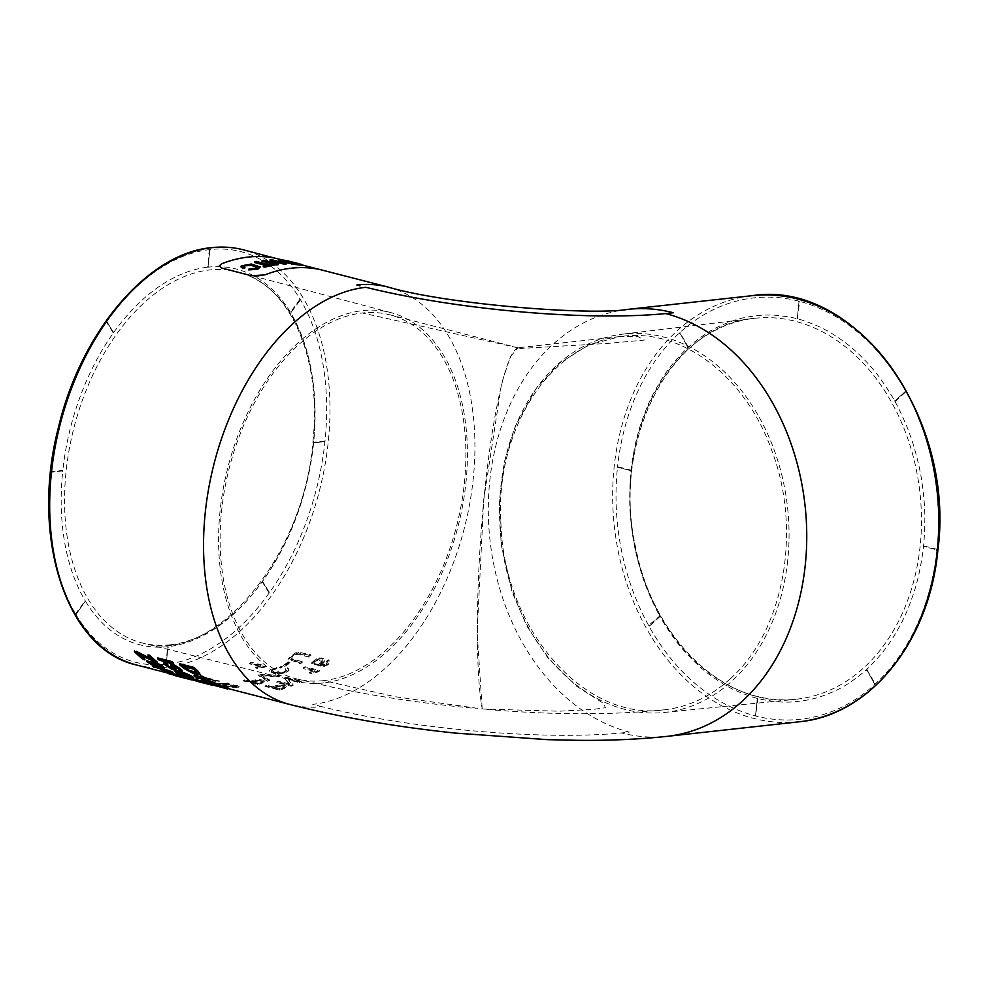 <?xml version="1.0" encoding="UTF-8"?>
<svg xmlns="http://www.w3.org/2000/svg" width="988" height="988" viewBox="0 0 988 988"><rect width="100%" height="100%" fill="white"/><g stroke="black" fill="none" stroke-linecap="round" stroke-linejoin="round"><path stroke-width="0.74" stroke-dasharray="4.94 3.71" d="M649.524 626.108L659.786 615.981C656.637 610.979 646.992 590.194 644.633 582.512C641.57 575.238 635.494 552.453 634.568 546.216C633.036 540.14 629.986 516.563 629.998 508.474C629.22 500.373 630.134 476.809 631.073 470.733C631.406 464.484 635.395 441.722 637.779 434.436C639.409 426.767 647.165 405.994 649.832 400.992C651.969 395.533 662.417 377.058 666.789 371.698C670.593 365.597 684.005 350.802 687.994 347.64C691.612 343.799 706.914 332.413 712.632 329.782C718.004 326.201 735.035 319.618 739.74 318.778C744.297 317.148 762.119 314.579 768.306 315.098C774.444 314.567 792.512 317.21 797.217 318.815C802.009 319.643 819.645 326.287 825.351 329.856C831.316 332.474 847.655 343.923 851.644 347.739C855.941 350.888 870.7 365.733 875.072 371.821C879.962 377.181 892.09 395.706 894.745 401.14C897.907 406.142 907.54 426.927 909.899 434.609C912.961 441.883 919.038 464.669 919.976 470.906C921.495 476.982 924.558 500.558 924.546 508.647C925.311 516.749 924.41 540.312 923.471 546.389C923.138 552.638 919.136 575.399 916.765 582.685C915.123 590.355 907.379 611.127 904.712 616.129C902.563 621.588 892.127 640.063 887.743 645.423C883.951 651.524 870.539 666.32 866.55 669.481C862.919 673.322 847.63 684.709 841.912 687.339C836.527 690.921 819.497 697.503 814.791 698.343C810.234 699.973 792.413 702.542 786.226 702.036C780.088 702.554 762.032 699.912 757.327 698.306C752.535 697.491 734.899 690.834 729.193 687.265C723.228 684.647 706.877 673.199 702.9 669.382C698.59 666.233 683.832 651.388 679.472 645.3C674.582 639.94 662.454 621.415 659.786 615.981L648.968 625.12L649.647 626.059L648.968 625.12M757.327 698.306L755.474 715.917L757.327 698.306M617.5 467.213L631.073 470.733L617.5 467.213A211.975 160.525 83.7 0 1 679.707 332.709L687.994 347.64L679.707 332.709A211.975 160.525 83.7 0 1 799.057 301.217L797.217 318.815L799.057 301.217A211.975 160.525 83.7 0 1 905.65 391.174L894.745 401.14L905.65 391.174A211.975 160.525 83.7 0 1 937.032 549.908L923.471 546.389L937.032 549.908A211.975 160.525 83.7 0 1 874.825 684.412L866.55 669.481L874.825 684.412A211.975 160.525 83.7 0 1 755.474 715.917A211.975 160.525 83.7 0 1 648.881 625.947A211.975 160.525 83.7 0 1 617.5 467.213M299.71 299.512L290.719 312.826L300.167 300.278L300.253 299.45L299.45 299.549L300.167 300.278M207.986 267.168L209.913 249.569L207.986 267.168A193.981 121.104 -75.6 0 1 290.719 312.826L290.719 312.826A193.981 121.104 -75.6 0 1 313.32 442.883L324.941 441.574L313.32 442.883A193.981 121.104 -75.6 0 1 262.524 581.166L269.428 592.689L262.524 581.166A193.981 121.104 -75.6 0 1 168.096 646.671L166.157 664.269L168.096 646.671A193.981 121.104 -75.6 0 1 85.351 601.013L75.99 614.524L85.351 601.013A193.981 121.104 -75.6 0 1 62.763 470.955L51.141 472.264L62.763 470.955A193.981 121.104 -75.6 0 1 113.558 332.672L106.642 321.149L113.558 332.672A193.981 121.104 -75.6 0 1 207.986 267.168M627.886 309.368A214.359 162.328 -96.3 0 0 488.307 510.302A214.359 162.328 -96.3 0 0 629.319 732.12L621.551 732.935C604.52 734.726 578.153 735.615 555.503 735.257C530.074 734.911 503.621 733.528 476.117 731.108C448.317 728.662 421.061 725.34 394.348 721.116C367.598 716.868 343.404 712.052 321.767 706.655L321.668 706.667A214.359 133.825 -75.6 0 1 290.274 704.58M388.21 287.1A214.359 133.825 -75.6 0 1 469.708 503.67A214.359 133.825 -75.6 0 1 312.739 704.37L321.767 706.655M298.462 263.994L284.569 260.424M302.328 264.994L299.228 264.191M292.744 655.896L291.584 658.638L302.242 661.701A214.359 133.825 -75.6 0 1 300.463 662.997L288.582 658.428L295.017 653.031L298.722 652.204L310.911 654.834A214.359 133.825 -75.6 0 1 309.108 656.328L300.883 654.217C297.931 653.34 295.214 653.908 292.744 655.896L291.497 659.404L302.167 662.466A215.075 134.269 -75.6 0 1 300.377 663.763L288.496 659.194L294.943 653.809L298.648 652.994L310.825 655.624A215.075 134.269 -75.6 0 1 309.034 657.119L300.797 654.995C297.845 654.13 295.14 654.686 292.658 656.674M291.225 657.823L291.497 659.404L291.213 657.823M194.093 675.212A214.359 133.825 104.4 0 0 195.501 676.101L209.925 679.818M200.379 675.669L205.319 678.101L201.601 677.15M224.684 684.054L232.921 684.919C238.997 685.795 240.627 686.487 237.799 687.006L219.311 683.4A214.359 133.825 104.4 0 0 227.302 683.017L229.08 683.474A214.359 133.825 -75.6 0 1 223.041 683.832L224.634 684.561L229.055 683.721L227.277 683.264L219.793 684.104A215.075 134.269 104.4 0 1 219.237 684.104L219.311 683.4M239.38 686.87L237.75 687.413L239.38 686.87L232.896 685.203L224.634 684.561M215.248 683.869L229.932 686.796L229.858 687.537L228.265 687.673L220.336 686.327L226.61 687.253L227.561 687.179L227.635 686.475L226.684 686.561C228.364 686.512 227.413 686.154 223.819 685.487L209.913 682.943A214.359 133.825 104.4 0 0 217.817 683.4L219.595 683.857A214.359 133.825 -75.6 0 1 213.606 683.573L229.858 687.487L229.932 686.796L220.41 685.623L226.684 686.561L226.61 687.253C228.29 687.216 227.339 686.858 223.745 686.191L209.839 683.647A215.075 134.269 104.4 0 0 217.743 684.104L219.521 684.561A215.075 134.269 -75.6 0 1 213.532 684.276L215.174 684.573M201.466 679.25L208.419 682.325C213.42 683.832 214.828 683.992 212.63 682.794L218.891 684.882M213.779 683.474L212.593 683.054M175.963 670.556C174.258 670.889 175.852 672.099 180.742 674.199C188.572 677.064 192.907 678.188 193.747 677.57M219.015 681.251L211.84 680.547L215.298 680.473L204.071 677.583A214.359 133.825 104.4 0 0 205.59 677.459L220.003 681.164A214.359 133.825 -75.6 0 1 219.015 681.251L204.034 677.879L215.261 680.769L211.79 681.004L218.99 681.522M272.762 686.759C276.924 684.832 281.469 684.573 286.421 685.981L286.742 687.29L286.347 686.685L284.099 688.747A215.075 134.269 -75.6 0 1 279.431 690.093L265.019 686.376A215.075 134.269 104.4 0 0 266.711 685.919L272.688 687.463C276.838 685.536 281.395 685.289 286.347 686.685L284.173 688.031A214.359 133.825 -75.6 0 1 279.505 689.389L265.093 685.672A214.359 133.825 104.4 0 0 266.785 685.215L272.762 686.759L272.688 687.463M289.657 684.005L285.075 678.299A214.359 133.825 104.4 0 0 286.915 677.41L301.328 681.115A214.359 133.825 -75.6 0 1 299.599 681.955L288.521 679.102L293.103 684.82A214.359 133.825 -75.6 0 1 291.275 685.549L276.862 681.831A214.359 133.825 104.4 0 0 278.579 681.152L289.657 684.005L289.583 684.721L285.001 679.028A215.075 134.269 104.4 0 0 286.841 678.139L301.254 681.844A215.075 134.269 -75.6 0 1 299.525 682.683L288.447 679.83L293.028 685.536A215.075 134.269 -75.6 0 1 291.201 686.252L276.788 682.547A215.075 134.269 104.4 0 0 278.505 681.868L289.583 684.721M289.966 662.293A214.359 133.825 -75.6 0 1 285.1 665.554L283.482 665.134A214.359 133.825 104.4 0 0 288.348 661.886L289.966 662.293L289.879 663.059A215.075 134.269 -75.6 0 1 285.013 666.307L283.408 665.887A215.075 134.269 104.4 0 0 288.274 662.639L289.879 663.059M276.899 667.443L272.083 669.963L272.663 671.309L274.516 672.112L279.641 672.877L283.235 672.346L286.557 670.062L286.471 670.852L285.495 669.518L287.693 668.555L288.928 670.321L286.792 672.618L275.911 674.421L269.539 671.247L282.16 666.875L280.888 668.073L273.515 669.333L271.996 670.691L272.589 672.038L279.567 673.606L285.087 672.26L286.471 670.852L285.569 668.777L287.767 667.802L289.015 669.58L286.866 671.889L275.998 673.705L269.613 670.519L282.235 666.134L280.963 667.332L276.899 667.443L276.813 668.172M152.362 665.307L152.387 665.048A214.359 133.825 104.4 0 0 154.029 666.035L159.908 667.987A214.359 133.825 104.4 0 0 164.86 670.568L162.514 670.197M161.699 670.049A214.359 133.825 104.4 0 0 163.353 670.803L173.011 672.26M279.937 675.446A214.359 133.825 -75.6 0 1 278.097 676.335L261.128 674.989L269.625 679.991A214.359 133.825 -75.6 0 1 267.797 680.683L258.634 674.89A214.359 133.825 104.4 0 0 260.387 674.137L279.937 675.446L279.863 676.163A215.075 134.269 -75.6 0 1 278.023 677.064L261.054 675.706L269.551 680.707A215.075 134.269 -75.6 0 1 267.723 681.399L258.56 675.607A215.075 134.269 104.4 0 0 260.313 674.853L279.863 676.163M250.829 681.275C254.978 679.374 259.535 679.127 264.488 680.522L264.809 681.844L264.413 681.238L262.166 683.276A215.075 134.269 -75.6 0 1 257.498 684.61L243.073 680.893A215.075 134.269 104.4 0 0 244.765 680.436L250.754 681.979C254.904 680.077 259.461 679.83 264.413 681.238L262.24 682.572A214.359 133.825 -75.6 0 1 257.572 683.906L243.147 680.201A214.359 133.825 104.4 0 0 244.839 679.744L250.829 681.275L250.754 681.979M164.193 662.343L163.959 663.207L171.64 668.283C175.111 669.592 176.506 669.74 175.852 668.728M166.404 664.479L166.379 663.701L167.861 663.825M170.739 664.455L172.999 668.16M173.579 666.357L173.135 665.665L176.136 666.517L179.902 669.469L178.618 669.506A214.359 133.825 104.4 0 0 180.149 670.58L181.878 670.778L181.928 670.111M179.902 669.469L179.816 670.247L179.902 669.469M173.135 665.665L173.061 666.443L173.135 665.665M213.754 684.054L226.425 687.784M218.83 685.388L215.569 684.511M210.469 683.474A214.359 133.825 104.4 0 0 211.951 683.659L213.741 684.128A214.359 133.825 -75.6 0 1 212.259 683.931L221.324 686.265A214.359 133.825 -75.6 0 1 220.102 686.092L203.614 682.226A214.359 133.825 104.4 0 0 208.987 683.251L205.578 682.375A214.359 133.825 104.4 0 0 207.072 682.597L210.469 683.474L210.395 684.178A215.075 134.269 104.4 0 0 211.877 684.375L213.667 684.832A215.075 134.269 -75.6 0 1 212.185 684.635L221.25 686.969A215.075 134.269 -75.6 0 1 220.028 686.796L203.54 682.943A215.075 134.269 104.4 0 0 208.913 683.955L205.504 683.091A215.075 134.269 104.4 0 0 206.998 683.301L210.395 684.178M194.438 679.608A214.359 133.825 104.4 0 0 199.737 681.263L196.34 680.386A214.359 133.825 104.4 0 0 197.674 680.744A214.359 133.825 104.4 0 0 197.81 680.781L201.206 681.646A214.359 133.825 104.4 0 0 202.676 682.016L204.454 682.473A214.359 133.825 -75.6 0 1 202.985 682.115L212.062 684.449A214.359 133.825 -75.6 0 1 211.926 684.412A214.359 133.825 -75.6 0 1 210.864 684.128L210.827 684.4M179.544 663.701A214.359 133.825 104.4 0 0 183.583 667.357L192.919 672.47C197.106 673.927 199.539 674.31 200.231 673.594M210.765 681.547L203.627 680.51L207.048 680.72L195.822 677.83A214.359 133.825 104.4 0 0 197.328 677.842L211.741 681.547A214.359 133.825 -75.6 0 1 210.765 681.547L210.691 682.251L203.553 681.214L206.974 681.424L195.748 678.534A215.075 134.269 104.4 0 0 197.254 678.546L211.667 682.251A215.075 134.269 -75.6 0 1 210.691 682.251M264.648 666.53L257.275 667.641L255.571 667.196L260.894 666.023L249.668 663.133A214.359 133.825 104.4 0 0 251.273 662.219L265.686 665.937A214.359 133.825 -75.6 0 1 264.648 666.53L264.574 667.258L257.201 668.37L255.497 667.925L260.82 666.752L249.594 663.862A215.075 134.269 104.4 0 0 251.199 662.96L265.611 666.665A215.075 134.269 -75.6 0 1 264.574 667.258M328.275 663.887L323.237 666.085L311.763 662.713L316.259 658.712L321.569 657.946L324.212 658.897L324.546 661.133L321.026 663.837L318.148 664.566L324.644 664.578L326.559 663.541L327.46 662.022L326.571 661.12L328.387 659.786L329.881 661.639L328.189 664.665L323.162 666.851L311.677 663.479L316.172 659.502L321.508 658.737L324.138 659.7L324.459 661.923L320.952 664.603L318.074 665.332L324.558 665.356L326.472 664.319L327.374 662.8L326.497 661.898L328.3 660.577L329.807 662.306L329.881 661.515L328.189 664.665M148.064 654.859A214.359 133.825 104.4 0 0 153.93 660.194L151.226 658.897M140.074 654.982A214.359 133.825 -75.6 0 1 137.962 653.031L157.45 662.17M134.59 650.894A214.359 133.825 104.4 0 0 143.297 658.663L144.915 659.082M318.395 671.136L310.985 672.717L309.281 672.272L314.641 670.704L303.415 667.814A214.359 133.825 104.4 0 0 305.033 666.715L319.445 670.42A214.359 133.825 -75.6 0 1 318.395 671.136L318.321 671.889L310.911 673.458L309.195 673.026L314.567 671.457L303.341 668.567A215.075 134.269 104.4 0 0 304.959 667.468L319.371 671.173A215.075 134.269 -75.6 0 1 318.321 671.889M190.017 679.509L188.226 679.052L188.288 678.324L193.092 679.472L190.239 678.83M181.977 676.681L187.078 678.015L181.977 676.681L181.891 677.41M188.288 678.324L184.694 677.398L184.62 678.126M183.842 677.138L175.543 675.039L186.769 677.929L186.077 678.497M175.901 675.878L187.621 678.855L188.004 678.176L187.14 678.015M167.997 672.667A214.359 133.825 104.4 0 0 169.454 673.186L183.867 676.891M174.197 673.878L179.223 675.557L174.16 674.248M164.033 667.382L162.353 667.357L160.785 666.406L161.76 666.443L161.093 665.665L156.759 663.528L153.14 662.405L157.808 664.875M161.686 667.073L161.093 665.665L161.007 666.443M156.598 665.924L150.497 663.677L146.718 660.836M157.697 657.922A214.359 133.825 104.4 0 0 159.204 659.329L173.616 663.047M189.14 677.558L201.873 680.72L184.917 677.089L201.799 681.424L194.364 680.312M201.873 680.72L200.7 681.572L201.873 680.72M730.465 678.583C784.114 631.023 802.17 530.321 771.826 450.639C745.866 376.984 682.585 328.349 622.749 336.266C551.193 342.144 494.655 429.076 500.941 523.603C503.806 629.455 584.884 721.746 664.344 709.804C688.747 706.939 710.78 696.54 730.465 678.583M323.681 680.621A187.918 117.313 -75.6 0 1 296.153 678.793A187.918 117.313 -75.6 0 1 243.283 636.013A187.918 117.313 -75.6 0 1 238.367 438.746A187.918 117.313 -75.6 0 1 362.312 312.986L519.293 348.134C508.277 345.034 493.284 407.192 484.639 491.826C475.932 576.325 474.907 670.272 482.268 709.001L395.286 696.738L323.681 680.621A187.918 117.313 104.4 0 0 461.285 504.683A187.918 117.313 104.4 0 0 389.84 314.814A187.918 117.313 104.4 0 0 362.312 312.986M482.268 709.001L559.146 711.212L593.306 709.372L605.422 707.741L603.656 703.444L576.807 686.376L548.167 658.329L526.789 625.96L512.154 592.145L501.163 544.586L499.273 501.571L504.164 462.52L515.316 426.1L535.607 389.26L559.023 363.609L588.428 344.997L620.242 336.525L638.063 336.661L644.337 340.082L607.953 343.416L520.157 348.48M323.434 682.955A190.301 118.807 -75.6 0 1 296.153 681.251A190.301 118.807 -75.6 0 1 227.944 467.188A190.301 118.807 -75.6 0 1 391.026 312.665A190.301 118.807 -75.6 0 1 462.705 505.251A190.301 118.807 -75.6 0 1 323.434 682.955M520.12 348.245L518.058 347.776L510.388 356.619L501.595 383.455L483.75 499.459L477.13 632.629L482.206 709.001M787.732 560.332A190.301 144.112 83.7 0 1 664.084 712.484A190.301 144.112 83.7 0 1 501.064 539.003A190.301 144.112 83.7 0 1 622.403 334.179A190.301 144.112 83.7 0 1 787.732 560.332M254.459 262.499A214.359 133.825 -75.6 0 1 256.139 262.166L268.934 265.451A214.359 133.825 -75.6 0 1 272.984 264.772L274.602 265.192M263.191 266.735A214.359 133.825 -75.6 0 1 267.254 265.797L265.723 265.402M282.852 261.45C282.432 260.424 298.907 264.167 298.413 264.512L291.522 263.734M278.999 260.881C279.098 260.165 282.617 260.548 289.57 262.042L282.901 260.98M274.442 261.684L276.813 262.302A214.359 133.825 104.4 0 0 270.453 262.783L263.66 261.03A214.359 133.825 104.4 0 0 261.993 261.227M286.075 264.204L271.663 260.499A214.359 133.825 104.4 0 0 270.02 260.548M278.073 264.735L272.083 263.191A214.359 133.825 -75.6 0 1 274.232 262.981M272.935 264.043L274.676 264.488M291.497 263.92L302.291 265.364M243.641 266.451L244.851 268.007M240.986 266.908L251.199 264.759L260.128 267.711M248.754 269.909L256.312 268.798L257.745 267.39M219.274 265.858L222.51 268.366L251.335 275.738M319.346 269.44L317.21 269.082A214.359 133.825 -75.6 0 0 264.908 274.936L258.288 276.257L251.335 275.788M315.938 268.551L282.642 259.98M256.225 261.412L256.139 262.166M269.02 264.71L268.934 265.451M273.059 264.031L272.984 264.772M267.34 265.043L267.254 265.797M289.743 262.166L289.817 261.499M289.57 262.042L289.645 261.277M270.539 262.03L270.453 262.783M276.887 261.548L276.813 262.302M271.737 259.745L271.663 260.499M272.157 262.45L272.083 263.191M263.734 260.289L263.66 261.03M302.242 265.303L302.316 264.537M250.112 268.403L250.038 269.168M253.62 268.551L253.533 269.304M256.386 268.044L256.312 268.798M292.399 262.944L296.462 264.105L286.446 262.487L284.803 261.808L287.224 261.919M187.819 677.533L187.041 678.2L187.819 677.533L199.737 680.349L187.819 677.533M196.439 680.67L199.07 681.152L199.737 680.349L199.662 681.065L187.745 678.237L196.439 680.67L196.513 679.966M149.559 662.615L148.719 661.837C148.818 661.207 150.349 661.528 153.288 662.775L156.018 665.183M182.15 676.743L182.076 677.459L185.633 678.324L178.42 676.521L177.618 675.582L185.707 677.62L181.076 676.422L177.568 675.57L177.494 676.286M177.729 675.607L184.756 677.41L184.682 678.126M313.937 662.059L313.789 663.133L313.937 662.059C313.814 663.664 315.296 664.257 318.42 663.812L321.236 662.491L322.397 660.676L317.766 659.49L313.937 662.059M322.31 661.701L322.397 660.676L322.31 661.454L317.679 660.28L317.766 659.49M183.966 666.69L182.657 665.517L193.833 668.394A214.359 133.825 104.4 0 0 196.192 670.494L197.649 672.729M201.527 681.72A214.359 133.825 -75.6 0 1 197.995 680.67L207.258 683.202L201.527 681.72L201.453 682.375M210.765 683.708A214.359 133.825 -75.6 0 1 207.196 683.066L216.496 685.19L210.765 683.708L210.691 684.425A215.075 134.269 -75.6 0 1 207.122 683.782L210.691 684.425M213.408 684.956L224.782 687.364L212.778 684.141L212.704 684.869M224.708 688.093L224.782 687.364L225.4 688.364M252.446 681.695L257.633 683.029A214.359 133.825 104.4 0 0 260.77 682.103L262.339 681.016L258.56 680.201L255.62 680.757A214.359 133.825 -75.6 0 1 252.446 681.695L252.372 682.399L257.559 683.733A215.075 134.269 104.4 0 0 260.696 682.807L260.77 682.103M260.696 682.807L262.092 682.288L262.339 681.016L262.265 681.72L258.486 680.905L258.56 680.201M162.02 668.678L170.64 671.457L165.996 670.753A214.359 133.825 -75.6 0 1 162.02 668.678L161.933 669.432M274.392 687.179L279.567 688.513A214.359 133.825 104.4 0 0 282.704 687.574L284.272 686.475L280.493 685.66L277.566 686.228A214.359 133.825 -75.6 0 1 274.392 687.179L274.318 687.883L279.493 689.216A215.075 134.269 104.4 0 0 282.63 688.278L282.704 687.574M282.63 688.278L284.025 687.747L284.272 686.475L284.198 687.179L280.419 686.364L280.493 685.66M177.84 672.359L177.358 671.791L177.284 672.556M178.717 672.902C176.358 670.963 178.816 671.309 186.114 673.915L190.239 675.878L191.549 676.792L190.709 676.953M205.022 680.893L203.466 679.979L203.392 680.72M203.442 680.67L203.503 680.053L208.06 681.09L211.518 682.807L209.234 682.35M153.202 663.566L153.288 662.775M156.623 665.789L156.684 665.146M155.733 664.973L155.808 664.195M177.544 676.298L177.618 675.582M181.002 677.138L181.076 676.422M185.633 678.324L185.707 677.62M317.679 660.28L314.9 661.59L314.987 660.811M314.9 661.59L313.863 662.825C313.727 664.442 315.221 665.023 318.334 664.578L318.42 663.812M318.334 664.578L321.236 662.491M321.149 663.269L322.31 661.676M182.57 666.332L182.657 665.517M193.747 669.209L193.833 668.394M207.171 683.918L207.258 683.202M197.921 681.399L197.995 680.67M216.421 685.894L216.496 685.19M207.122 683.782L207.196 683.066M222.115 687.253L222.189 686.512M258.486 680.905L255.546 681.461A215.075 134.269 -75.6 0 1 252.372 682.399M257.559 683.733L257.633 683.029M170.566 672.211L170.64 671.457M167.207 671.161L167.281 670.407M280.419 686.364L277.492 686.932A215.075 134.269 -75.6 0 1 274.318 687.883M279.493 689.216L279.567 688.513M191.474 677.546L191.549 676.792M190.165 676.632L190.239 675.878M186.028 674.681L186.114 673.915M211.444 683.548L211.518 682.807M210.543 682.93L210.617 682.189M207.974 681.844L208.06 681.09M193.043 679.991L184.842 677.793L189.066 678.262M188.214 679.04L193.018 680.189L193.092 679.472M197.81 680.781L197.724 681.498L201.132 682.375A215.075 134.269 104.4 0 0 202.602 682.733L204.38 683.19A215.075 134.269 -75.6 0 1 202.911 682.832L211.975 685.166M231.97 687.24L237.75 687.413M222.004 684.672L237.071 686.635L230.105 686.759M237.108 686.339L236.144 686.586M200.379 680.942L200.453 680.238M184.842 677.793L184.917 677.089M159.117 660.157L159.204 659.329M150.423 664.455L150.497 663.677M153.461 665.727L153.548 664.961M153.054 663.195L153.14 662.405M156.672 664.319L156.759 663.528M159.315 665.455L159.389 664.677M162.279 668.123L162.353 667.357M179.149 676.286L179.223 675.557M169.368 673.915L169.454 673.186M179.458 676.731L179.532 676.014M182.558 677.459L182.632 676.743M189.968 679.485L190.042 678.768M190.709 679.633L190.783 678.917L190.721 679.633M189.758 679.374L189.832 678.657M191.388 679.707L191.462 679.003M309.195 673.026L309.281 672.272M310.911 673.458L310.985 672.717M314.567 671.457L314.641 670.704M303.341 668.567L303.415 667.814M304.959 667.468L305.033 666.715M319.371 671.173L319.445 670.42M143.211 659.465L143.297 658.663M137.875 653.858L137.962 653.031M155.746 662.553L155.832 661.75M153.844 661.009L153.93 660.194M316.172 659.502L316.259 658.712M319.433 658.724L319.519 657.934M323.212 663.343L323.298 662.565M320.952 664.603L321.026 663.837M318.074 665.332L318.148 664.566M324.558 665.356L324.644 664.578M326.472 664.319L326.559 663.541M326.497 661.898L326.571 661.12M328.3 660.577L328.387 659.786M255.497 667.925L255.571 667.196M257.201 668.37L257.275 667.641M260.82 666.752L260.894 666.023M249.594 663.862L249.668 663.133M251.199 662.96L251.273 662.219M265.611 666.665L265.686 665.937M203.553 681.214L203.627 680.51M201.848 680.769L201.923 680.065M206.974 681.424L207.048 680.72M195.748 678.534L195.822 677.83M197.254 678.546L197.328 677.842M211.667 682.251L211.741 681.547M189.968 672.136L190.042 671.346M192.833 673.26L192.919 672.47M187.621 671L187.695 670.21M204.38 683.19L204.454 682.473M202.602 682.733L202.676 682.016M202.911 682.832L202.985 682.115M199.662 681.979L199.737 681.263M201.132 682.375L201.206 681.646M213.667 684.832L213.741 684.128M211.877 684.375L211.951 683.659M212.185 684.635L212.259 683.931M221.25 686.969L221.324 686.265M220.028 686.796L220.102 686.092M205.319 683.4L205.393 682.683M203.54 682.943L203.614 682.226M208.913 683.955L208.987 683.251M205.504 683.091L205.578 682.375M206.998 683.301L207.072 682.597M227.364 688.994L227.438 688.265M214.655 685.684L214.729 684.956M171.554 669.061L171.64 668.283M176.049 667.308L176.136 666.517M178.606 669L178.68 668.197M180.063 671.358L180.149 670.58M181.804 671.568L181.878 670.778M170.776 665.69L170.862 664.887M166.293 664.504L166.379 663.701M163.872 664.022L163.959 663.207M262.166 683.276L262.24 682.572M257.498 684.61L257.572 683.906M243.073 680.893L243.147 680.201M244.765 680.436L244.839 679.744M278.023 677.064L278.097 676.335M261.054 675.706L261.128 674.989M269.551 680.707L269.625 679.991M267.723 681.399L267.797 680.683M258.56 675.607L258.634 674.89M260.313 674.853L260.387 674.137M164.774 671.321L164.86 670.568M163.279 671.544L163.353 670.803M153.955 666.801L154.029 666.035M159.834 668.74L159.908 667.987M273.515 669.333L273.59 668.604M285.087 672.26L285.162 671.519M285.495 669.518L285.569 668.777M287.693 668.555L287.767 667.802M286.792 672.618L286.866 671.889M282.16 666.875L282.235 666.134M280.888 668.073L280.963 667.332M283.408 665.887L283.482 665.134M285.013 666.307L285.1 665.554M288.274 662.639L288.348 661.886M286.841 678.139L286.915 677.41M285.001 679.028L285.075 678.299M301.254 681.844L301.328 681.115M299.525 682.683L299.599 681.955M288.447 679.83L288.521 679.102M293.028 685.536L293.103 684.82M291.201 686.252L291.275 685.549M276.788 682.547L276.862 681.831M278.505 681.868L278.579 681.152M284.099 688.747L284.173 688.031M279.431 690.093L279.505 689.389M265.019 686.376L265.093 685.672M266.711 685.919L266.785 685.215M180.656 674.952L180.742 674.199M205.269 682.029L205.343 681.288M208.332 683.066L208.419 682.325M207.813 681.609L207.9 680.856M214.1 683.597L214.174 682.856M215.829 684.351L215.903 683.61M216.52 684.783L216.594 684.104M217.15 685.4L217.237 684.659M228.265 687.673L228.339 686.969M220.336 686.327L220.41 685.623M221.67 686.425L221.744 685.721M224.214 686.969L224.288 686.265M223.745 686.191L223.819 685.487M218.126 685.264L218.2 684.561M211.247 683.98L211.321 683.276M209.839 683.647L209.913 682.943M217.743 684.104L217.817 683.4M219.521 684.561L219.595 683.857M213.532 684.276L213.606 683.573M229.747 686.771L229.821 686.067M220.657 684.425L220.732 683.721M205.245 678.88L205.319 678.101M195.426 676.866L195.501 676.101M302.167 662.466L302.242 661.701M300.377 663.763L300.463 662.997M298.648 652.994L298.722 652.204M310.825 655.624L310.911 654.834M309.034 657.119L309.108 656.328M75.829 614.388L75.829 614.388A211.975 132.343 104.4 0 0 166.243 664.269A211.975 132.343 104.4 0 0 269.428 592.689A211.975 132.343 104.4 0 0 324.941 441.574A211.975 132.343 104.4 0 0 300.253 299.45A211.975 132.343 104.4 0 0 209.827 249.569A211.975 132.343 104.4 0 0 106.642 321.149A211.975 132.343 104.4 0 0 51.141 472.264A211.975 132.343 104.4 0 0 75.829 614.388M667.184 736.344A214.359 162.328 83.7 0 1 621.551 732.935M799.206 721.796A214.359 162.328 83.7 0 1 614.363 526.518A214.359 162.328 83.7 0 1 752.239 295.659M136.406 664.973A214.359 133.825 104.4 0 0 319.433 490.74A214.359 133.825 104.4 0 0 243.27 249.791M170.134 644.794A191.598 119.61 -75.6 0 1 142.667 643.077L142.667 643.077A191.598 119.61 -75.6 0 1 69.135 449.836A191.598 119.61 -75.6 0 1 209.53 269.959A191.598 119.61 -75.6 0 1 238.182 271.984L238.182 271.984A191.598 119.61 -75.6 0 1 310.343 465.891A191.598 119.61 -75.6 0 1 170.134 644.794M920.137 546.105A191.598 145.1 83.7 0 1 795.649 699.282L795.649 699.282A191.598 145.1 83.7 0 1 631.505 524.628A191.598 145.1 83.7 0 1 753.683 318.408L753.683 318.408A191.598 145.1 83.7 0 1 920.137 546.105M243.505 266.081L243.431 266.834L243.505 266.081M196.106 671.297L196.192 670.494M255.546 681.461L255.62 680.757M277.492 686.932L277.566 686.228M197.761 681.065L197.835 680.349M323.162 666.851L323.237 666.085M183.496 668.16L183.583 667.357M294.943 653.809L295.017 653.031M300.797 654.995L300.883 654.217M313.641 443.414L313.764 442.254M324.62 441.043L324.496 442.204M262.438 581.981L263.067 581.105M269.514 591.861L268.884 592.751M167.651 647.288L168.417 647.202M166.688 663.64L165.922 663.726M84.807 601.075L85.264 601.84M76.372 614.326L75.915 613.56M62.442 470.424L62.318 471.585M51.462 472.795L51.586 471.634M113.645 331.857L113.015 332.734M106.556 321.977L107.186 321.088M208.431 266.55L207.653 266.637M209.382 250.199L210.16 250.112M291.262 312.764L290.805 311.998M630.677 470.029L630.554 471.19M617.895 467.917L618.006 466.756M688.08 346.813L687.352 347.48M679.62 333.524L680.337 332.87M797.724 318.346L796.822 318.124M798.551 301.673L799.453 301.908M895.387 401.301L894.832 400.325M905.02 391.013L905.564 392.001M923.854 547.093L923.978 545.932M936.649 549.205L936.525 550.365M866.464 670.309L867.18 669.642M874.911 683.597L874.195 684.252M756.82 698.775L757.71 699.01M755.981 715.448L755.091 715.213M659.157 615.82L659.7 616.796M167.948 673.087L176.037 675.175M194.401 679.905L197.674 680.744M211.926 684.412L227.685 688.475M622.749 336.266L620.242 336.538M664.344 709.804C612.066 715.176 552.947 715.053 486.985 709.421M296.153 678.793L335.191 687.846C379.367 696.985 426.013 703.827 475.142 708.384M519.293 348.134L389.84 314.814M391.026 312.665L238.182 271.984C288.582 283.803 321.619 356.026 313.147 439.03C305.292 556.713 213.149 665.418 142.667 643.077L296.153 681.251M618.957 336.673L518.058 347.788M664.084 712.484L795.649 699.282C726.501 708.223 653.821 640.348 636.025 549.192C610.559 441.303 670.469 324.842 753.683 318.408L622.403 334.179M302.328 265.043L298.956 264.179M298.462 264.043L284.569 260.474M280.987 260.35L280.901 261.104M257.967 267.007L257.893 267.76M284.877 261.054L284.803 261.808M296.548 263.351L296.462 264.105M199.798 681.14L199.872 680.436M156.709 665.048L156.635 665.826M185.658 678.324L185.732 677.607M197.896 673.248L197.971 672.445M262.351 681.979L262.425 681.275M284.285 687.438L284.359 686.734M191.499 677.645L191.586 676.891M211.469 683.486L211.556 682.745M202.046 681.596L202.12 680.893M184.756 677.743L184.83 677.039M161.699 667.122L161.785 666.357M175.456 675.755L175.531 675.039M311.652 663.479L311.726 662.701M324.706 661.133L324.793 660.355M210.444 684.215L210.518 683.486M173.493 668.876L173.579 668.098M166.058 664.714L166.132 663.911M271.91 671L271.984 670.272M288.928 670.321L289.015 669.58M269.526 671.247L269.601 670.519M216.545 684.795L216.619 684.054M288.496 659.194L288.582 658.428M324.706 441.043L313.628 442.241L313.554 443.414M269.057 592.886L262.24 581.846L262.894 580.969M166.157 664.269L167.441 647.189L168.182 646.671M75.99 614.524L75.656 613.597L85.19 600.889M51.376 472.795L51.45 471.634L62.528 470.424M107.025 320.952L106.358 321.841L113.175 332.87M209.913 249.569L209.184 250.088L207.9 267.168M300.08 299.315L290.558 312.035L290.892 312.949M630.69 471.202L630.764 470.041L617.883 466.744M687.784 347.739L688.241 346.862L679.917 332.61M797.341 318.828L799.588 301.859L798.934 301.204M895.177 401.4L905.687 391.94L905.23 390.915M923.854 545.919L936.735 549.217L936.649 550.378M866.76 669.382L875.072 683.634L874.627 684.511M757.203 698.294L757.858 698.948L755.598 715.917M659.366 615.722L659.823 616.747L649.314 626.207"/><path stroke-width="1.48" d="M365.844 287.298C387.518 292.683 411.712 297.512 438.425 301.772C463.335 305.761 493.815 309.503 520.182 311.776C575.004 316.642 628.059 317.321 665.628 313.567L673.396 312.751A214.359 162.328 -96.3 0 0 673.285 312.727A214.359 162.328 -96.3 0 0 627.886 309.368C591.553 315.752 446.835 304.502 388.21 287.1A214.359 133.825 -75.6 0 0 356.816 285.013L359.953 285.816M167.948 673.087L136.406 664.973A214.359 133.825 104.4 0 1 54.908 448.404A214.359 133.825 104.4 0 1 211.877 247.704A214.359 133.825 104.4 0 1 243.27 249.791L273.96 257.905A214.359 133.825 104.4 0 0 248.21 257.053A214.359 133.825 104.4 0 0 221.67 263.759L219.274 265.858L221.226 267.896L251.335 275.738L264.908 274.886A214.359 133.825 -75.6 0 1 291.46 268.18A214.359 133.825 -75.6 0 1 317.21 269.032L302.328 264.994M299.228 264.191L298.462 263.994M209.839 680.584L209.925 679.818A214.359 133.825 -75.6 0 1 208.999 679.238L200.379 675.669L200.292 676.447L205.245 678.88L194.019 675.99A215.075 134.269 104.4 0 0 195.426 676.866L209.839 680.584A215.075 134.269 -75.6 0 1 208.925 680.016L200.292 676.447M201.601 677.15L194.093 675.212L194.019 675.99M218.891 684.845L218.817 685.586L217.607 684.067L213.013 682.128L201.466 679.25M212.593 683.054L207.813 681.609L217.15 685.4L218.805 685.623L217.533 684.808L212.926 682.881L201.391 680.003L208.332 683.066C213.346 684.573 214.742 684.733 212.544 683.535L213.729 684.289L213.779 683.474M193.747 678.497L191.857 676.286C186.053 673.186 180.755 671.284 175.963 670.556L175.16 670.852M172.937 673.013A215.075 134.269 -75.6 0 1 171.43 672.223L152.313 665.826A215.075 134.269 104.4 0 0 153.955 666.801L159.834 668.74A215.075 134.269 104.4 0 0 164.774 671.321L161.612 670.803A215.075 134.269 104.4 0 0 163.279 671.544L172.937 673.013L173.011 672.26A214.359 133.825 -75.6 0 1 171.517 671.47L159.29 667.406M162.514 670.197L161.612 670.803M167.775 664.628A215.075 134.269 -75.6 0 1 166.256 663.343L164.107 663.158L163.872 664.022L171.554 669.061C175.024 670.358 176.42 670.519 175.765 669.506L173.061 666.443L178.606 669L179.816 670.259L178.532 670.284A215.075 134.269 104.4 0 0 180.063 671.358L181.804 671.568L181.854 670.901L174.753 666.048C171.628 664.751 170.307 664.628 170.776 665.69L173.419 668.962L169.133 667.406L166.293 664.504L167.775 664.628L167.861 663.825A214.359 133.825 -75.6 0 1 166.342 662.528L164.193 662.343L163.959 663.207M173.505 668.184L169.22 666.616L166.379 663.701M181.878 670.778L180.248 668.58L174.839 665.233C171.714 663.936 170.393 663.812 170.862 664.887M179.902 669.469L178.618 669.506L178.532 670.284M175.852 668.728L175.963 669.975L175.852 668.728L173.147 665.64L173.061 666.443M227.438 688.265L218.83 685.388M215.569 684.511L213.754 684.054M210.456 684.029L194.438 679.608L194.352 680.337A215.075 134.269 104.4 0 0 199.662 681.979L196.266 681.103A215.075 134.269 104.4 0 0 197.489 681.436A215.075 134.269 104.4 0 0 197.724 681.498M200.156 674.396L197.81 670.901A214.359 133.825 -75.6 0 1 193.957 667.406L179.544 663.701L179.458 664.529A215.075 134.269 104.4 0 0 183.496 668.16L192.833 673.26C197.02 674.718 199.465 675.1 200.156 674.396L197.736 671.716A215.075 134.269 -75.6 0 1 193.87 668.234L179.458 664.529M151.633 659.095L136.381 651.364M157.376 662.973L157.45 662.17A214.359 133.825 -75.6 0 1 149.682 655.279L148.064 654.859L147.978 655.699A215.075 134.269 104.4 0 0 153.844 661.009L134.442 651.672A215.075 134.269 104.4 0 0 143.211 659.465L144.828 659.873A215.075 134.269 -75.6 0 1 137.875 653.858L157.376 662.973A215.075 134.269 -75.6 0 1 149.596 656.118L147.978 655.699M144.828 659.873L144.915 659.082A214.359 133.825 -75.6 0 1 140.074 654.982M194.401 679.905L190.042 678.768M187.14 678.015L183.842 677.138M183.793 677.62L183.867 676.891A214.359 133.825 -75.6 0 1 182.928 676.558L174.197 673.878L174.123 674.619L179.149 676.286L167.923 673.396A215.075 134.269 104.4 0 0 169.368 673.915L183.793 677.62A215.075 134.269 -75.6 0 1 182.842 677.286L174.123 674.619M174.16 674.248L167.997 672.667L167.923 673.396M146.607 661.627L146.693 660.836L158.253 663.64L162.798 666.147L163.959 668.123L158.179 664.43L146.632 661.627L153.461 665.727L158.87 666.801L153.054 663.195L159.315 665.455L162.279 668.123L163.946 668.16M160.698 667.184L161.76 666.443M157.388 664.603L158.87 666.801M158.488 666.245L156.623 665.789M173.53 663.862L173.616 663.047A214.359 133.825 -75.6 0 1 172.122 661.627L157.697 657.922L157.611 658.749A215.075 134.269 104.4 0 0 159.117 660.157L173.53 663.862A215.075 134.269 -75.6 0 1 172.023 662.466L157.611 658.749M264.883 266.402A215.075 134.269 -75.6 0 1 274.676 264.438L274.602 265.192A214.359 133.825 104.4 0 0 264.809 267.143L263.191 266.735L263.265 265.982L264.883 266.402L264.809 267.143M265.723 265.402L254.459 262.499L254.546 261.746L267.34 265.043A215.075 134.269 104.4 0 0 263.265 265.982M291.522 263.734L285.038 262.363L282.852 261.45L282.926 260.709C282.519 259.671 298.994 263.401 298.487 263.759L282.939 260.709M282.901 260.98L280.963 261.03M280.987 260.35L280.938 261.203L278.999 260.881L279.085 260.14C279.172 259.412 282.692 259.795 289.645 261.277L279.085 260.14L278.999 260.881M270.094 259.795A215.075 134.269 -75.6 0 1 271.737 259.745L286.162 263.463A215.075 134.269 104.4 0 0 284.507 263.512L278.517 261.968A215.075 134.269 104.4 0 0 272.157 262.45L278.147 263.994A215.075 134.269 104.4 0 0 276.492 264.191L262.079 260.486A215.075 134.269 -75.6 0 1 263.734 260.289L270.539 262.03A215.075 134.269 -75.6 0 1 276.887 261.548L270.094 259.795L270.02 260.548L274.442 261.684M274.232 262.981A214.359 133.825 -75.6 0 1 278.431 262.709L284.433 264.253A214.359 133.825 -75.6 0 1 286.075 264.204L286.162 263.463M274.676 264.488L276.405 264.932A214.359 133.825 -75.6 0 1 278.073 264.735L278.147 263.994M262.079 260.486L261.993 261.227L272.935 264.043M302.242 265.303L291.67 264.142L291.584 263.166L300.389 264.129L302.316 264.537L302.291 265.364M242.739 267.76L244.925 267.254L244.851 268.007L242.653 268.514L241.072 266.155L242.653 268.514M260.239 266.958L257.843 269.242L248.754 269.909L248.84 269.144L257.93 268.489L260.202 266.958L251.261 264.006L241.072 266.155M257.745 267.39L251.113 265.426L244.876 265.821L243.431 266.834M282.642 259.98L273.96 257.942A214.359 133.825 104.4 0 0 221.658 263.808L219.274 266.204M319.136 269.378L315.95 268.501M274.676 264.438L273.059 264.031A215.075 134.269 104.4 0 0 269.02 264.71L256.225 261.412A215.075 134.269 104.4 0 0 254.546 261.746M284.507 263.512L284.433 264.253M278.517 261.968L278.431 262.709M276.492 264.191L276.405 264.932M291.67 264.142L291.584 263.166M302.316 264.537L291.744 263.401M244.925 267.254L243.505 266.081L244.962 265.068L251.187 264.673L257.967 267.007L256.386 268.044L248.84 269.144M257.93 268.489L257.843 269.242M251.187 264.673L251.113 265.426M244.962 265.068L244.876 265.821M286.508 261.734L284.877 261.054C284.556 260.326 296.931 263.03 296.548 263.351L286.508 261.734M287.224 261.919L292.399 262.944M156.684 665.146L152.053 663.948L148.719 661.837M197.649 672.729L188.844 670.21L183.966 666.69M191.549 676.792C189.474 677.052 185.188 675.755 178.717 672.902L177.84 672.359M209.234 682.35L204.355 680.584M148.608 662.491L151.979 664.726L156.598 665.924L153.202 663.566C150.262 662.306 148.743 661.997 148.645 662.627L148.669 662.392M149.472 663.393L149.559 662.615M151.979 664.726L152.053 663.948M178.779 676.607L177.494 676.286M178.42 676.521L182.076 677.459M186.991 669.988L182.57 666.332L193.747 669.209A215.075 134.269 104.4 0 0 196.106 671.297L197.896 673.248L196.266 673.47L188.757 671L187.078 669.185M188.757 671L188.844 670.21M191.437 672.136L191.511 671.334M201.453 682.449A215.075 134.269 -75.6 0 1 197.921 681.399L201.453 682.375M224.708 688.093L213.383 685.178L225.35 688.364M212.704 684.869L213.408 684.956M165.91 671.507A215.075 134.269 -75.6 0 1 161.933 669.432L170.566 672.211L165.91 671.507L165.996 670.766M191.474 677.546C189.4 677.805 185.114 676.508 178.643 673.668C176.272 671.729 178.742 672.075 186.028 674.681L191.499 677.645M177.284 672.556L178.643 673.668L178.717 672.902M204.281 681.337L211.444 683.548L204.343 680.744M206.825 682.362L206.9 681.621M194.364 680.312L193.043 679.991M161.007 666.443L161.686 667.073M193.08 679.571L191.684 679.929L179.458 676.731M175.469 675.755L177.605 676.311M186.695 678.645L188.214 679.04M183.385 677.805L184.62 678.126M136.122 652.105L136.208 651.339M134.442 651.672L134.516 650.907M212.012 684.845L211.975 685.166A215.075 134.269 -75.6 0 1 211.741 685.104A215.075 134.269 -75.6 0 1 210.777 684.845L194.352 680.337M223.449 687.537L210.543 684.141L227.364 688.994L223.449 687.537L223.523 686.796M227.364 688.994L226.425 687.784M164.193 662.343L163.872 664.022M181.804 671.568L181.928 670.111M170.739 664.455L170.776 665.69M175.963 670.556L175.876 671.334C174.172 671.655 175.765 672.853 180.656 674.952C188.486 677.805 192.821 678.929 193.673 678.324L191.783 677.052C185.966 673.952 180.668 672.05 175.876 671.334L175.074 671.618L175.148 670.852M193.734 678.497L193.747 677.57M172.023 662.466L172.122 661.627M162.711 666.925L162.798 666.147M157.734 665.653L157.808 664.875M175.839 675.063L175.913 674.322M182.842 677.286L182.928 676.558M191.684 679.929L191.746 679.262M149.596 656.118L149.682 655.279M151.152 659.712L151.226 658.897M199.527 673.347L199.613 672.544M193.87 668.234L193.957 667.406M196.143 680.806L196.217 680.077M180.162 669.37L180.248 668.58M174.753 666.048L174.839 665.233M169.133 667.406L169.22 666.616M167.355 666.233L167.441 665.443M166.256 663.343L166.342 662.528M171.43 672.223L171.517 671.47M191.783 677.052L191.857 676.286M217.533 684.808L217.607 684.067M202.009 676.891L202.083 676.101M208.925 680.016L208.999 679.238M627.886 309.368L752.239 295.659A214.359 162.328 83.7 0 1 797.649 299.018A214.359 162.328 83.7 0 1 937.279 550.538A214.359 162.328 83.7 0 1 799.206 721.796L667.184 736.344A214.359 162.328 83.7 0 0 806.751 535.335A214.359 162.328 83.7 0 0 665.628 313.567M227.685 688.475L290.274 704.58A214.359 133.825 -75.6 0 1 208.764 488.01A214.359 133.825 -75.6 0 1 365.745 287.31M241.06 266.254L240.986 266.908M158.179 664.43L158.253 663.64M163.959 668.073L164.033 667.382M187.004 678.719L187.078 678.003M197.736 671.716L197.81 670.901M171.023 668.333L171.097 667.542M212.926 682.881L213.013 682.128M290.274 704.58C340.378 717.263 395.286 726.76 455.023 733.071L547.821 739.679L578.832 740.333C610.189 740.617 639.644 739.296 667.184 736.344M752.239 295.659C855.781 279.332 955.729 417.319 937.859 550.328C929.424 641.57 870.008 715.436 799.206 721.796M318.037 269.032L388.21 287.1M136.406 664.973C66.085 649.585 29.776 536.225 58.576 426.94C80.979 332.091 147.681 253.224 211.37 247.667C222.337 246.444 232.97 247.148 243.27 249.791M317.889 269.045L302.328 265.043M211.741 685.104L197.489 681.436M175.456 675.755L175.531 675.039M193.018 680.189L193.092 679.472M227.635 689.031L227.709 688.303M210.444 684.215L210.518 683.486M182.064 671.247L182.15 670.469M163.699 663.615L163.786 662.812M201.367 680.003L201.453 679.25"/></g></svg>
